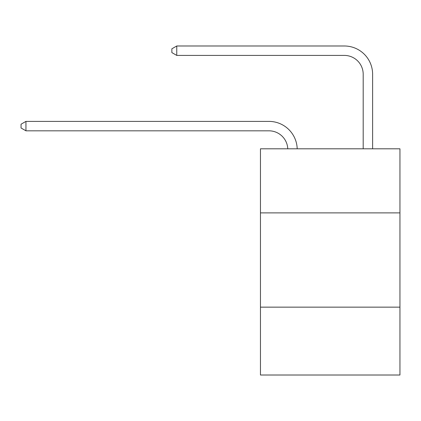 <?xml version="1.0" encoding="UTF-8"?>
<svg xmlns="http://www.w3.org/2000/svg" width="421" height="421" viewBox="0 0 421 421"><rect width="100%" height="100%" fill="white"/><g stroke="black" fill="none" stroke-linecap="round" stroke-linejoin="round"><path stroke-width="0.63" d="M399.95 212.894L399.95 148.802L260.457 148.802L260.457 212.894L399.95 212.894L399.95 375.011L260.457 375.011L260.457 212.894M399.95 307.146L260.457 307.146M287.769 148.802A18.85 18.85 0 0 0 268.935 130.82A18.85 18.85 0 0 1 287.769 148.802A18.85 18.85 0 0 0 268.935 130.82A18.85 18.85 0 0 1 287.769 148.802A18.85 18.85 0 0 0 268.935 130.82A18.85 18.85 0 0 1 287.769 148.802A18.85 18.85 0 0 0 268.935 130.82A18.85 18.85 0 0 1 287.769 148.802A18.85 18.85 0 0 0 268.935 130.82A18.85 18.85 0 0 1 287.769 148.802A18.85 18.85 0 0 0 268.935 130.82A18.85 18.85 0 0 1 287.769 148.802A18.85 18.85 0 0 0 268.935 130.82L25.949 130.82L21.05 127.989L21.05 124.221L25.949 121.39L268.935 121.39A28.275 28.275 0 0 1 297.2 148.802M363.191 148.802L363.191 74.264A18.85 18.85 0 0 0 344.341 55.414L176.757 55.414L171.857 52.588L171.857 48.815L176.757 45.989L344.341 45.989A28.275 28.275 0 0 1 372.617 74.264L372.617 148.802M25.949 121.39L268.935 121.39L25.949 121.39L268.935 121.39L25.949 121.39L268.935 121.39L25.949 121.39L268.935 121.39L25.949 121.39L268.935 121.39L25.949 121.39L268.935 121.39L25.949 121.39L25.949 130.82M363.191 74.264A18.85 18.85 0 0 0 344.341 55.414A18.85 18.85 0 0 1 363.191 74.264A18.85 18.85 0 0 0 344.341 55.414A18.85 18.85 0 0 1 363.191 74.264A18.85 18.85 0 0 0 344.341 55.414A18.85 18.85 0 0 1 363.191 74.264A18.85 18.85 0 0 0 344.341 55.414A18.85 18.85 0 0 1 363.191 74.264A18.85 18.85 0 0 0 344.341 55.414A18.85 18.85 0 0 1 363.191 74.264A18.85 18.85 0 0 0 344.341 55.414A18.85 18.85 0 0 1 363.191 74.264M176.757 45.989L344.341 45.989L176.757 45.989L344.341 45.989L176.757 45.989L344.341 45.989L176.757 45.989L344.341 45.989L176.757 45.989L344.341 45.989L176.757 45.989L344.341 45.989L176.757 45.989L176.757 55.414"/></g></svg>
